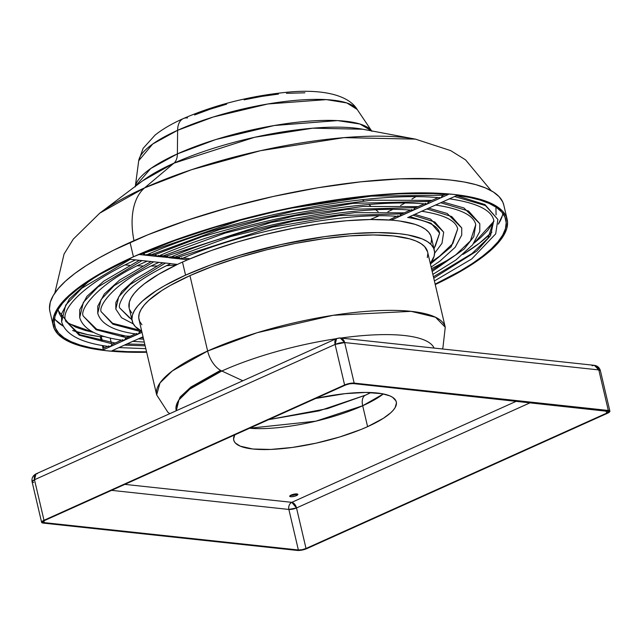 <?xml version="1.0" encoding="UTF-8"?>
<svg xmlns="http://www.w3.org/2000/svg" width="642" height="642" viewBox="0 0 642 642"><rect width="100%" height="100%" fill="white"/><g stroke="black" fill="none" stroke-linecap="round" stroke-linejoin="round"><path stroke-width="0.96" d="M130.238 259.344L81.823 288.234L65.709 305.086L61.624 321.794L65.709 305.086L81.823 288.234L130.238 259.344M111.467 345.605L112.366 345.701M145.164 345.845L124.532 345.115L145.164 345.845M112.928 344.008L79.207 335.188L65.685 320.839L79.207 335.188L112.928 344.008M109.597 346.56L111.026 346.207L111.732 344.545L121.587 340.108L111.732 344.545L110.576 346.511L103.314 349.778L102.311 345.484L103.314 349.778A231.698 60.621 -13.2 0 1 54.634 325.502A231.698 60.621 -13.2 0 1 129.178 259.232L100.304 274.134L88.211 281.597L77.826 288.98L69.24 296.219L62.539 303.249L57.78 310.006L54.995 316.426L54.217 322.461L55.461 328.046L58.695 333.134L63.911 337.692L71.053 341.664L80.057 345.019L90.843 347.739L103.314 349.778L124.404 340.284L125.567 338.318L135.43 333.88L125.567 338.318L124.404 340.284L110.087 346.632M141.938 260.604L97.945 286.99L83.364 302.35L79.688 317.557L83.364 302.35L97.945 286.99L141.938 260.604M125.294 339.385L126.193 339.482M143.599 339.177L138.383 338.88L143.599 339.177M126.755 337.78L96.059 329.699L83.749 316.602L96.059 329.699L126.755 337.78M133.616 340.926L112.077 350.725L127.068 351.631L146.561 351.8A231.698 60.621 -13.2 0 1 112.077 350.725L133.512 341.014M123.425 340.332L138.231 334.057L139.394 332.091L141.553 331.12L139.394 332.091L138.231 334.057L123.914 340.404M153.639 261.864L114.075 285.746L101.019 299.605L97.753 313.32L101.019 299.605L114.075 285.746L153.639 261.864M139.121 333.158L140.012 333.262M140.574 331.561L112.912 324.218L101.813 312.365L112.912 324.218L140.574 331.561M137.252 334.105L142.002 332.363L137.741 334.177M131.899 319.756L119.877 308.128L131.899 319.756M170.772 263.613L129.178 259.232L170.772 263.613M165.347 263.124L130.206 284.502L118.674 296.861L115.817 309.083L118.674 296.861L130.206 284.502L165.347 263.124M166.422 257.458L167.827 256.832L167.522 256.294L159.946 255.484L167.522 256.294L169.063 257.739L187.777 259.753A155.163 40.598 166.8 0 0 182.497 262.072L185.562 275.153A155.163 40.598 -13.2 0 1 342.748 234.45A155.163 40.598 -13.2 0 1 434.337 250.236L431.272 237.163A155.163 40.598 166.8 0 0 400.054 221.089A155.163 40.598 166.8 0 0 391.291 220.142A155.163 40.598 166.8 0 0 187.777 259.753L180.763 258.999L179.214 257.554L171.647 256.744L179.214 257.554L180.763 258.999L181.694 257.827M178.107 258.71L179.519 258.092L178.107 258.71M400.52 215.407L401.571 215.511L400.52 215.407M409.941 216.635L431.055 223.239L439.618 233.134L434.024 248.887L439.618 233.134C438.141 225.791 427.484 220.567 407.63 217.461M434.61 253.229L441.993 243.326L443.678 232.179L434.843 222.012L413.063 215.23L434.843 222.012L443.678 232.179L430.485 219.042L414.876 214.412M402.036 213.858L339.658 215.535L272.433 227.099L177.81 257.402L272.433 227.099L339.658 215.535L402.036 213.858M397.815 215.76L399.589 216.402L400.752 214.436L399.589 216.402L413.424 210.183L414.58 208.209L413.424 210.183L427.251 203.955L428.407 201.981L427.251 203.955L441.078 197.728L442.242 195.762L441.078 197.728L448.341 194.462L433.35 193.547L399.428 193.836L380.794 195.04L341.014 199.493L299.076 206.547L277.753 210.977L235.373 221.434L214.693 227.364L175.25 240.389L139.547 254.561L145.686 255.219L146.553 254.553M408.802 217.044L457.104 195.401A231.698 60.621 -13.2 0 1 505.784 219.684A231.698 60.621 -13.2 0 1 435.14 284.117L460.113 271.052L472.207 263.581L482.591 256.198L491.178 248.96L497.879 241.93L502.638 235.181L505.423 228.753L506.201 222.726L504.957 217.14L501.723 212.045L496.507 207.494L489.364 203.522L480.36 200.16L469.575 197.447L457.104 195.401L408.802 217.044M428.768 208.152L447.209 213.505L461.742 227.942L451.711 216.523L426.922 208.987L451.711 216.523L461.742 227.942L461.726 235.076L455.17 247.314L439.89 261.15L431.143 267.08M415.864 207.631L346.359 209.452L271.381 222.357L166.118 256.15L271.381 222.357L346.359 209.452L415.864 207.631M167.843 256.856L169.44 257.691L170.002 256.567M414.355 209.188L415.39 209.292L414.355 209.188M431.424 261.936L439.569 256.182L452.859 243.511L457.682 228.897L451.23 246.705L430.429 264.031L451.23 246.705L457.682 228.897C455.932 220.527 443.863 214.637 421.465 211.234M411.65 209.533L412.926 210.295M442.659 201.909L463.933 207.96L479.807 223.705L468.572 211.033L440.773 202.752L468.572 211.033L479.807 223.705L479.783 231.465L472.616 244.843L455.844 260.034L432.852 274.383M429.683 201.411L353.06 203.37L270.33 217.614L202.31 236.641L154.425 254.89L202.31 236.641L270.33 217.614L353.06 203.37L429.683 201.411M181.437 258.718L157.378 256.479L155.829 255.043L148.254 254.224L155.829 255.043L157.378 256.479L158.309 255.307M154.738 256.198L156.134 255.58M428.182 202.968L429.209 203.073L428.182 202.968M431.865 270.17L455.74 254.898L470.401 240.919L475.746 224.66L473.796 236.657L464.238 248.968L432.178 271.494L464.238 248.968L473.796 236.657L475.746 224.66C473.732 215.255 460.25 208.706 435.3 205.007M425.477 203.305L426.761 204.076M434.401 280.963L471.782 258.919L495.68 233.881L497.871 219.468L485.432 205.552L454.616 196.524L485.432 205.552L497.871 219.468L484.927 204.557L456.526 195.658M443.51 195.184L371.076 196.147L290.666 208.233L371.076 196.147L443.51 195.184M242.227 219.588L142.741 253.63L242.227 219.588M146.36 254.946L157.378 256.479L145.686 255.219L144.137 253.783L141.906 253.542L144.137 253.783L145.686 255.219L139.547 254.561A231.698 60.621 -13.2 0 1 448.341 194.462L399.099 216.523M143.054 254.938L144.442 254.32L143.054 254.938M442.009 196.741L443.028 196.845L442.009 196.741M433.422 276.79L471.91 253.614L487.944 238.318L493.81 220.423L490.544 235.614L476.773 251.046L433.743 278.163L476.773 251.046L490.544 235.614L493.81 220.423C491.523 209.99 476.629 202.776 449.135 198.779M440.099 197.776L439.658 197.511M415.51 139.137A188.483 49.314 -13.2 0 0 415.446 139.129L362.602 129.219A131.305 34.355 166.8 0 0 173.942 163.164L144.635 187.857A188.483 49.314 -13.2 0 1 415.446 139.129L344 137.645L260.459 150.701L191.565 169.705L144.635 187.857A70.973 40.936 65.8 0 0 132.83 233.768M135.334 186.332L150.75 168.509L177.385 153.887A19.485 11.235 -114.2 0 1 173.942 163.164L142.66 180.803A131.305 34.355 166.8 0 1 173.942 163.164A19.485 11.235 65.8 0 0 177.385 153.887A122.149 31.956 -13.2 0 1 294.798 122.534A122.149 31.956 -13.2 0 1 371.622 130.912L359.921 124.01L337.523 120.6L274.295 125.511L215.816 139.531L177.385 153.887L177.617 130.302L177.385 153.887A122.149 31.956 -13.2 0 0 135.334 186.332M135.253 186.846L138.712 160.733L152.7 144.025L177.617 130.302A22.269 12.84 -114.2 0 1 183.251 118.61A22.269 12.84 65.8 0 0 177.617 130.302A112.759 29.508 166.8 0 0 138.712 160.733L143.102 148.374L155.091 135.069C162.635 129.082 172.048 123.585 183.331 118.569C214.388 105.127 248.013 96.444 284.213 92.536C318.528 88.652 347.683 93.74 357.209 109.485A112.759 29.508 166.8 0 0 286.797 101.267A112.759 29.508 166.8 0 0 177.617 130.302L213.385 116.964L267.866 103.972L326.409 99.622L346.84 102.945L357.209 109.485L371.927 131.337M378.932 215.832A187.825 49.145 -13.2 0 1 370.257 219.54L378.932 215.832M175.964 265.106A187.825 49.145 -13.2 0 1 166.543 265.644L175.964 265.106M156.712 265.973A187.825 49.145 -13.2 0 1 151.472 266.037L156.712 265.973M142.54 265.957A187.825 49.145 -13.2 0 1 137.693 265.796L142.54 265.957M129.548 265.307A187.825 49.145 -13.2 0 1 125.174 264.921L129.548 265.307M362.393 199.71L363.845 200.81L362.393 199.71M368.805 204.581L370.586 205.93L368.805 204.581M375.747 209.854L378.13 211.659L375.747 209.854M130.19 336.239L121.177 335.83L130.19 336.239M65.893 321.602L75.86 327.211L85.346 330.453L93.796 332.468L68.654 323.528L58.342 310.832L58.085 309.476L59.321 313.713L61.183 316.875M133.424 256.792A233.094 60.99 -13.2 0 1 369.551 195.65A233.094 60.99 -13.2 0 1 507.14 219.363A233.094 60.99 -13.2 0 1 435.244 284.575L458.051 272.834L471.076 265.018L482.27 257.273L491.507 249.682L498.722 242.299L503.826 235.221L506.779 228.496L507.541 222.196L506.121 216.378L502.526 211.106L496.788 206.427L488.971 202.382L479.133 199.012L467.384 196.356L453.838 194.43L438.606 193.258L421.858 192.849L384.446 194.333L343.021 198.827L299.188 206.154L254.617 216.033L211.041 228.087L170.114 241.849L133.424 256.792L130.045 242.411L133.424 256.792L102.367 272.344L89.342 280.161L78.155 287.905L68.911 295.505L61.696 302.88L56.592 309.966L53.639 316.691L52.877 322.99L54.297 328.8L57.892 334.073L63.63 338.759L71.447 342.804L81.285 346.166L93.034 348.831L106.58 350.749L121.811 351.928L146.673 352.265A233.094 60.99 -13.2 0 1 53.278 325.815A233.094 60.99 -13.2 0 1 133.424 256.792M507.14 219.363L503.769 204.983A233.094 60.99 166.8 0 0 366.173 181.261A233.094 60.99 166.8 0 0 130.045 242.411A233.094 60.99 166.8 0 0 49.899 311.434L53.278 325.815M434.337 250.236A155.163 40.598 -13.2 0 1 430.309 263.525L434.096 256.31L434.61 252.121L433.663 248.245L431.263 244.738L427.452 241.625L422.243 238.928L407.871 234.916L398.851 233.64L377.568 232.589L352.659 233.576L325.093 236.561L281.068 244.53L237.227 256.038L209.99 265.202L185.562 275.153L164.89 285.505L156.223 290.706L142.62 300.921L137.821 305.833L134.419 310.543L132.461 315.021L131.947 319.218L132.894 323.087L135.285 326.593L141.73 331.216A155.163 40.598 -13.2 0 1 132.212 321.096A155.163 40.598 -13.2 0 1 185.562 275.153L182.497 262.072A155.163 40.598 166.8 0 0 177.409 264.416L170.395 263.661L177.409 264.416A155.163 40.598 166.8 0 0 129.146 308.024L132.212 321.096M207.631 351.022A148.206 38.777 -13.2 0 1 357.763 312.14A148.206 38.777 -13.2 0 1 445.251 327.219L435.509 317.236L411.121 311.346L333.07 315.31L257.193 332.7L207.631 351.022A20.873 12.037 65.8 0 0 221.819 371.012L242.845 380.77L221.819 371.012A132.733 34.732 166.8 0 0 176.285 410.736L178.925 399.934L189.871 389.084L221.819 371.012A20.873 12.037 -114.2 0 1 207.631 351.022L172.273 370.964L159.994 382.937L156.672 394.91A148.206 38.777 -13.2 0 1 207.631 351.022L189.944 275.627L207.631 351.022M442.338 348.967L442.924 347.747L445.251 327.219L427.564 251.825A148.206 38.777 166.8 0 0 340.083 236.746A148.206 38.777 166.8 0 0 189.944 275.627A148.206 38.777 166.8 0 0 138.985 319.507L156.672 394.91L167.883 412.26L169.753 413.673M434.088 348.084A132.733 34.732 166.8 0 0 340.854 338.053M336.272 338.711A132.733 34.732 166.8 0 0 221.819 371.012M234.916 434.393L233.584 439.056L234.097 441.142L235.381 443.028L240.236 446.158L252.828 449.007L270.763 449.44L292.519 447.426L316.209 443.141L339.795 436.945L361.253 429.386L367.601 426.665L362.69 405.744L315.848 421.176L249.553 428.238A83.492 21.844 166.8 0 0 362.69 405.744A12.527 7.223 -114.2 0 1 365.41 395.183A12.527 7.223 65.8 0 0 362.69 405.744L383.346 393.947A83.492 21.844 166.8 0 1 362.69 405.744L367.601 426.665A83.492 21.844 -13.2 0 1 283.018 448.565A83.492 21.844 -13.2 0 1 233.728 440.075A83.492 21.844 -13.2 0 1 234.603 434.971M175.996 407.108L180.153 397.005L190.899 387.046L220.519 370.33M296.419 495.616A4.173 1.091 -13.2 0 1 292.19 496.707A4.173 1.091 -13.2 0 1 289.727 496.282A4.173 1.091 -13.2 0 1 291.163 495.046L289.911 496.515L291.925 496.731L295.031 496.13L297.848 494.541L295.657 493.931L291.163 495.046A4.173 1.091 -13.2 0 1 295.392 493.955A4.173 1.091 -13.2 0 1 297.856 494.38A4.173 1.091 -13.2 0 1 296.419 495.616L296.114 494.308L296.419 495.616M290.433 495.431A4.173 1.091 166.8 0 0 296.114 494.308A4.173 1.091 166.8 0 0 296.845 493.923M297.342 550.443L43.199 523.094L41.618 522.074L44.001 520.285L344.602 384.967L335.1 344.425L34.491 479.751L44.001 520.285L344.602 384.967L349.553 383.451L354.167 383.105L608.311 410.455L598.801 369.92L344.658 342.563L354.167 383.105L608.311 410.455L609.892 411.466L608.431 412.79L306.9 548.581L301.957 550.09L297.342 550.443L43.199 523.094A6.958 1.822 -13.2 0 1 41.61 522.347A6.958 1.822 -13.2 0 1 44.001 520.285L34.491 479.751L335.1 344.425L344.602 384.967A6.958 1.822 -13.2 0 1 354.167 383.105L344.658 342.563A6.958 1.822 166.8 0 0 335.1 344.425A6.958 4.013 -114.2 0 1 336.625 338.551A6.958 4.013 -114.2 0 1 337.949 338.358A6.958 5.385 96.1 0 1 340.22 337.981A6.958 5.385 96.1 0 1 344.658 342.563L340.22 337.981L336.625 338.551L335.1 344.425L344.658 342.563L598.801 369.92L608.311 410.455A6.958 1.822 -13.2 0 1 609.9 411.201A6.958 1.822 -13.2 0 1 607.509 413.255L306.9 548.581A6.958 1.822 -13.2 0 1 297.342 550.443M44.234 522.628L298.378 549.977L302.069 549.696L306.025 548.485L606.634 413.167L608.52 411.442L353.132 383.571L349.441 383.852L345.484 385.056L44.876 520.381L42.974 521.81L44.234 522.628L43.841 520.935L44.234 522.628A5.569 1.453 -13.2 0 1 42.966 522.034A5.569 1.453 -13.2 0 1 44.876 520.381L345.484 385.056A5.569 1.453 -13.2 0 1 353.132 383.571L607.276 410.92A5.569 1.453 -13.2 0 1 608.544 411.514A5.569 1.453 -13.2 0 1 606.634 413.167L306.025 548.485L296.516 507.95L530.428 402.646L296.516 507.95L306.025 548.485A5.569 1.453 -13.2 0 1 298.378 549.977L44.234 522.628M291.612 495.423L296.114 494.308M336.625 338.551L36.016 473.876A6.958 4.013 65.8 0 0 34.491 479.751A6.958 1.822 166.8 0 0 32.1 481.813L34.491 479.751L36.016 473.876L37.34 473.684M33.689 482.559L32.1 481.813L41.61 522.347M592.084 365.715L594.364 365.33C597.509 365.844 599.516 367.617 600.39 370.659A6.958 1.822 166.8 0 0 598.801 369.92A6.958 5.385 -83.9 0 0 594.364 365.33L598.801 369.92L600.39 370.659L609.9 411.201M111.572 490.36L288.868 509.443L298.378 549.977L288.868 509.443L111.572 490.36M606.072 410.792L606.634 413.167L606.072 410.792M516.561 401.154L291.789 502.341L124.853 484.381L291.789 502.341A5.569 4.309 -83.9 0 0 288.868 509.443A5.569 1.453 166.8 0 0 296.516 507.95L288.868 509.443C288.37 506.153 289.341 503.785 291.789 502.341L296.516 507.95A5.569 3.21 65.8 0 0 291.789 502.341L516.561 401.154M367.601 426.665L383.386 418.295L390.713 412.798L393.289 410.158L395.119 407.622L396.451 402.951L395.945 400.873L392.599 397.302L389.798 395.857L382.07 393.698L365.763 392.439L345.083 393.65L315.712 398.457A83.492 21.844 -13.2 0 1 396.307 401.94A83.492 21.844 -13.2 0 1 367.601 426.665M122.63 339.642L122.983 340.067M101.267 341.062L100.248 336.705L101.211 336.272L102.375 341.263L101.211 336.272L105.007 336.681L101.211 336.272L100.248 336.705L101.267 341.062M103.41 345.677L103.972 348.036L107.752 346.335L103.972 348.036L103.41 345.677M108.803 345.861L109.156 346.295M110.159 338.005L111.235 342.587L110.159 338.005M445.628 194.237L442.242 195.762L445.628 194.237M438.045 197.648L428.407 201.981L438.045 197.648M169.745 257.458L158.052 256.206M136.457 333.415L136.81 333.84M143.038 336.785L133.167 341.231L143.038 336.785M424.21 203.875L414.58 208.209L424.21 203.875M410.366 210.111L400.752 214.436L410.366 210.111M183.355 258.004L189.125 258.622L189.246 259.127L189.125 258.622L183.355 258.004M431.031 243.238L431.552 239.273L430.774 235.598L428.712 232.235L425.381 229.218L420.799 226.578L415.021 224.331L400.054 221.089A155.163 40.598 166.8 0 0 391.291 220.142L399.589 216.402L391.291 220.142L370.466 219.532L346.56 220.736L320.39 223.713L292.84 228.367L264.865 234.523L237.412 241.986L211.419 250.492L187.777 259.753A155.163 40.598 166.8 0 0 182.497 262.072A155.163 40.598 166.8 0 0 177.409 264.416L158.718 274.214L144.185 283.949L138.632 288.699L134.29 293.306L131.201 297.736L129.387 301.949L129.154 308.064M396.515 216.346L389.084 219.981L396.515 216.346M462.962 254.441L479.526 243.125L491.868 232.155A231.698 60.621 166.8 0 1 462.962 254.441M502.863 213.473A231.698 60.621 166.8 0 1 498.328 224.138L502.357 215.68M55.629 320.061L63.293 326.168A231.698 60.621 166.8 0 1 54.49 318.633M72.642 330.486L87.777 334.659L100.248 336.705A231.698 60.621 166.8 0 1 72.642 330.486M495.945 208.193L496.081 214.869L495.929 208.12M493.971 221.193L487.824 230.309L480.874 237.42L473.804 243.342L493.971 221.193M450.772 258.525L431.528 268.709L450.772 258.525M131.706 312.943L129.644 309.588M365.41 395.183A12.527 7.223 -114.2 0 1 365.876 395.007L327.524 408.609L268.645 419.643M141.922 324.764L139.635 321.409L138.728 317.71L139.218 313.705L141.096 309.428L144.346 304.926L148.928 300.239L161.92 290.481L170.202 285.513L189.944 275.627L213.272 266.117L239.297 257.37L267.008 249.706L295.344 243.422L323.215 238.768L349.553 235.911L373.339 234.964L393.666 235.967L409.757 238.888L416.008 241.023L420.983 243.599L424.627 246.576L427.572 251.873M427.821 253.622L427.331 257.627M387.88 211.756L392.607 209.485A187.825 49.145 -13.2 0 1 387.88 211.756M400.568 205.44L404.837 203.137A187.825 49.145 -13.2 0 1 400.568 205.44M411.923 199.076L415.671 196.789A187.825 49.145 -13.2 0 1 411.923 199.076M304.902 92.809L286.468 93.339M278.467 94.085L261.591 96.42L244.088 99.831M226.642 104.173L209.91 109.276L194.55 114.966M183.251 118.61A22.269 12.84 -114.2 0 1 187.56 117.951M362.602 129.219L312.831 128.183L254.625 137.284L173.942 163.164L144.635 187.857L99.735 213.176A188.483 49.314 -13.2 0 1 144.635 187.857A70.973 40.936 -114.2 0 0 133.969 240.662M99.679 213.216A188.483 49.314 -13.2 0 1 99.735 213.176L142.66 180.803M503.785 205.055L502.75 201.997L499.155 196.725L493.417 192.038L485.593 187.994L475.762 184.631L464.014 181.967L450.459 180.049L435.236 178.877L400.375 178.829L360.764 181.83L317.926 187.769L273.516 196.412L229.226 207.43L186.766 220.399L147.772 234.828L113.738 250.147L98.996 257.964L85.964 265.78L74.777 273.524L65.532 281.124L58.326 288.499L53.222 295.577L50.269 302.302L49.498 308.601L49.924 311.506M135.727 259.825C82.369 284.061 60.324 310.07 65.685 320.839L79.865 334.723L115.095 343.029M95.249 277.135L87.705 282.344L69.44 298.891L61.576 313.777L61.624 321.794C65.5 334.843 81.582 343.125 109.862 346.624M145.822 348.646L119.019 347.603M139.33 260.323L103.659 281.228L86.887 296.419L79.712 309.797L79.688 317.557C83.283 329.571 97.953 337.186 123.689 340.396M144.281 342.074L132.846 341.375M128.914 336.809L96.661 329.21L83.749 316.602C77.762 311.346 97.648 282.055 147.411 261.085M151.055 261.583L119.605 280.105L104.333 293.948L97.777 306.186L97.753 313.32C101.067 324.298 114.324 331.248 137.516 334.169M140.028 330.285L112.583 323.287L101.813 312.365C96.452 308.93 111.844 282.584 159.112 262.345M131.682 318.817L129.451 317.814L119.877 308.128C118.425 306.531 119.837 302.221 124.139 295.208C131.851 285.273 147.403 274.736 170.804 263.597M162.787 262.843L135.558 278.989L121.779 291.476L115.833 302.567L115.817 309.083L121.555 317.734L133.295 323.897M181.148 258.943C244.233 231.088 345.436 211.411 398.939 216.523M169.456 257.683C239.779 226.49 353.196 204.437 412.766 210.295M157.763 256.423C235.325 221.891 360.956 197.455 426.593 204.068M146.071 255.171C230.879 217.285 368.725 190.481 440.42 197.848M431.938 200.4L371.285 200.2L296.813 210.432L219.692 229.515L151.592 254.585M418.119 206.62L362.987 206.435L295.296 215.72L225.198 233.062L163.277 255.845M404.291 212.839L354.689 212.662L293.787 221.008L230.703 236.601L174.961 257.097M433.807 247.956L435.316 246.103L439.618 233.134M415.446 139.129L450.636 150.597L465.562 159.866L491.178 190.698M370.996 392.551L365.442 395.175L318.978 410.888L268.677 419.635M36.016 473.876C32.814 475.61 31.506 478.25 32.1 481.813M594.364 365.33L340.22 337.981M99.735 213.176L73.3 239.113L64.056 254.055L54.827 293.049M140.919 337.74L143.286 337.853M127.044 343.984L144.843 344.473"/></g></svg>
